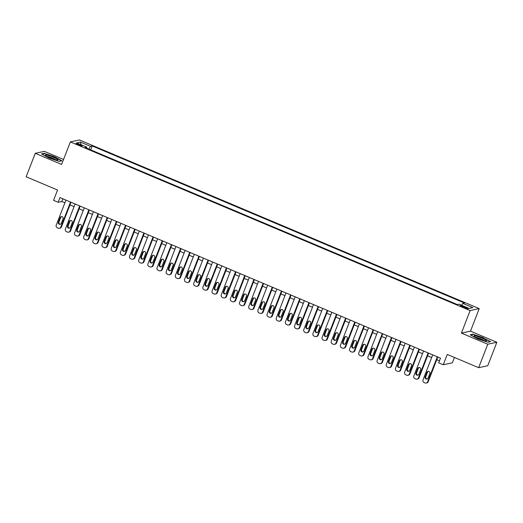 <?xml version="1.0" encoding="UTF-8"?>
<svg xmlns="http://www.w3.org/2000/svg" width="523" height="523" viewBox="0 0 523 523"><rect width="100%" height="100%" fill="white"/><g stroke="black" fill="none" stroke-linecap="round" stroke-linejoin="round"><path stroke-width="0.78" d="M78.306 144.864A3.256 0.451 21.2 0 0 82.124 145.871A3.256 0.451 21.2 0 0 79.875 144.531A3.256 0.451 21.2 0 0 76.057 143.524A3.256 0.451 21.2 0 0 78.306 144.864M63.538 159.469L44.337 151.369L35.25 153.311L26.15 176.781L57.556 190.032L53.549 200.355L58.131 202.29L61.819 201.505L64.904 202.806M479.225 308.622L79.437 139.961L70.357 141.903L470.138 310.564L479.225 308.622L470.491 331.157L461.404 333.099L487.763 344.219L496.85 342.277L470.491 331.157M496.85 342.277L487.75 365.747L478.663 367.689L447.257 354.437L443.249 364.766L452.336 362.825L454.415 357.457M487.763 344.219L478.663 367.689M443.249 364.766L438.666 362.831L440.484 358.137L59.955 197.596L58.131 202.29M465.973 307.432L463.96 306.583A3.151 0.438 21.2 0 0 460.26 305.609A3.151 0.438 21.2 0 0 462.437 306.909L464.45 307.759A3.151 0.438 21.2 0 0 468.15 308.74A3.151 0.438 21.2 0 0 465.973 307.432L465.666 308.23M86.648 148.166L86.785 147.133L85.066 147.499L457.344 304.563L459.063 304.19L469.151 308.446L472.884 307.648L462.796 303.392L464.516 303.026L92.238 145.969L90.518 146.335L88.825 149.088M86.785 147.133L76.698 142.877L80.431 142.079L90.518 146.335M461.404 333.099L470.138 310.564M35.25 153.311L61.616 164.431L70.357 141.903M69.971 204.944L74.07 206.67M79.143 208.808L83.242 210.54M88.309 212.678L92.414 214.41M97.481 216.548L101.58 218.281M106.646 220.418L110.752 222.144M115.818 224.282L119.917 226.014M124.99 228.152L129.089 229.885M134.156 232.022L138.262 233.748M143.328 235.893L147.427 237.619M152.494 239.756L156.599 241.489M161.666 243.626L165.765 245.359M170.838 247.497L174.937 249.223M180.004 251.36L184.103 253.093M189.176 255.231L193.275 256.963M198.341 259.101L202.447 260.833M207.513 262.971L211.612 264.697M216.685 266.835L220.784 268.567M225.851 270.705L229.95 272.437M235.023 274.575L239.122 276.307M244.189 278.445L248.294 280.171M253.361 282.309L257.46 284.041M262.526 286.179L266.632 287.911M271.699 290.049L275.798 291.775M280.871 293.919L284.97 295.645M290.036 297.783L294.142 299.516M299.208 301.653L303.307 303.386M308.374 305.524L312.479 307.249M317.546 309.387L321.645 311.12M326.718 313.257L330.817 314.99M335.884 317.128L339.983 318.86M345.056 320.998L349.155 322.724M354.221 324.861L358.327 326.594M363.393 328.732L367.492 330.464M372.566 332.602L376.665 334.328M381.731 336.472L385.83 338.198M390.903 340.336L395.002 342.068M400.069 344.206L404.174 345.938M409.241 348.076L413.34 349.802M418.407 351.946L422.512 353.672M427.579 355.81L431.678 357.542M436.751 359.68L439.444 360.818M62.858 198.818L61.819 201.505M461.639 305.275L462.796 303.392M90.714 149.885L92.238 145.969M80.431 142.079L81.013 144.701M483.121 337.636L472.903 334.19L470.17 334.779L477.649 338.806L487.867 342.245L490.6 341.656L483.03 337.871M41.5 153.925L48.979 157.953L59.197 161.391L61.936 160.809L54.451 156.782L44.239 153.344L41.5 153.925M472.759 334.57L472.903 334.19M44.089 153.723L44.239 153.344M437.306 356.797L427.598 381.823A2.033 1.968 -102.1 0 1 425.036 382.928L424.114 382.542A2.033 1.968 -102.1 0 1 423.009 379.894L432.717 354.862M426.186 383.039L426.801 382.908A2.033 1.968 77.9 0 0 428.213 381.692L437.79 357M428.082 378.096A1.628 1.576 77.9 0 1 425.415 378.515A1.628 1.576 77.9 0 1 425.147 376.861L426.892 372.356A1.628 1.576 77.9 0 1 429.566 371.938A1.628 1.576 77.9 0 1 429.828 373.592L428.082 378.096M427.252 378.972A1.628 1.576 77.9 0 1 425.761 376.73L427.507 372.226A1.628 1.576 77.9 0 1 428.337 371.35M478.715 338.747A6.609 0.915 21.2 0 0 486.213 340.931A6.609 0.915 21.2 0 0 481.912 338.067A6.609 0.915 21.2 0 0 474.256 336.296A6.609 0.915 21.2 0 0 478.715 338.747M484.39 340.689A5.001 0.693 21.2 0 0 481.193 339.002A5.001 0.693 21.2 0 0 475.767 337.342M470.635 335.027L473.067 334.504L482.964 337.838L490.214 341.741L487.861 342.245M56.007 159.907A6.609 0.915 21.2 0 0 57.543 160.084A6.609 0.915 21.2 0 0 54.823 157.926A6.609 0.915 21.2 0 0 47.279 155.207A6.609 0.915 21.2 0 0 45.586 155.442A6.609 0.915 21.2 0 0 49.835 157.809A6.609 0.915 21.2 0 0 56.007 159.907M55.719 159.835A5.001 0.693 21.2 0 0 48.005 156.632A5.001 0.693 21.2 0 0 47.096 156.495M41.964 154.174L44.396 153.657L54.294 156.992L61.544 160.888L59.191 161.391M428.134 352.927L418.426 377.959A2.033 1.968 -102.1 0 1 415.863 379.064L414.948 378.672A2.033 1.968 -102.1 0 1 413.843 376.024L423.552 350.992M417.021 379.168L417.629 379.038A2.033 1.968 77.9 0 0 419.041 377.828L428.618 353.13M418.91 374.226A1.628 1.576 77.9 0 1 416.243 374.645A1.628 1.576 77.9 0 1 415.975 372.991L417.727 368.486A1.628 1.576 77.9 0 1 420.394 368.068A1.628 1.576 77.9 0 1 420.662 369.722L418.91 374.226M418.086 375.102A1.628 1.576 77.9 0 1 416.589 372.86L418.341 368.355A1.628 1.576 77.9 0 1 419.165 367.479M418.969 349.057L409.254 374.089A2.033 1.968 -102.1 0 1 406.698 375.194L405.776 374.808A2.033 1.968 -102.1 0 1 404.671 372.154L414.379 347.122M407.848 375.305L408.463 375.174A2.033 1.968 77.9 0 0 409.869 373.958L419.453 349.259M409.744 370.362A1.628 1.576 77.9 0 1 407.071 370.781A1.628 1.576 77.9 0 1 406.809 369.12L408.555 364.616A1.628 1.576 77.9 0 1 411.228 364.198A1.628 1.576 77.9 0 1 411.49 365.852L409.744 370.362M408.914 371.232A1.628 1.576 77.9 0 1 407.424 368.99L409.169 364.485A1.628 1.576 77.9 0 1 409.999 363.609M409.797 345.187L400.088 370.219A2.033 1.968 -102.1 0 1 397.526 371.323L396.611 370.938A2.033 1.968 -102.1 0 1 395.506 368.284L405.214 343.258M398.676 371.435L399.291 371.304A2.033 1.968 77.9 0 0 400.703 370.088L410.28 345.396M400.572 366.492A1.628 1.576 77.9 0 1 397.905 366.911A1.628 1.576 77.9 0 1 397.637 365.257L399.389 360.746A1.628 1.576 77.9 0 1 402.056 360.327A1.628 1.576 77.9 0 1 402.318 361.988L400.572 366.492M399.749 367.368A1.628 1.576 77.9 0 1 398.251 365.126L400.003 360.615A1.628 1.576 77.9 0 1 400.827 359.746M400.625 341.323L390.916 366.348A2.033 1.968 -102.1 0 1 388.354 367.453L387.438 367.068A2.033 1.968 -102.1 0 1 386.334 364.42L396.042 339.388M389.511 367.564L390.125 367.434A2.033 1.968 77.9 0 0 391.531 366.218L401.108 341.526M391.407 362.622A1.628 1.576 77.9 0 1 388.733 363.04A1.628 1.576 77.9 0 1 388.471 361.386L390.217 356.882A1.628 1.576 77.9 0 1 392.884 356.464A1.628 1.576 77.9 0 1 393.152 358.118L391.407 362.622M390.576 363.498A1.628 1.576 77.9 0 1 389.086 361.256L390.831 356.751A1.628 1.576 77.9 0 1 391.655 355.875M391.459 337.453L381.751 362.485A2.033 1.968 -102.1 0 1 379.188 363.59L378.266 363.197A2.033 1.968 -102.1 0 1 377.161 360.55L386.87 335.518M380.339 363.701L380.953 363.563A2.033 1.968 77.9 0 0 382.365 362.354L391.943 337.655M382.235 358.758A1.628 1.576 77.9 0 1 379.567 359.17A1.628 1.576 77.9 0 1 379.299 357.516L381.045 353.012A1.628 1.576 77.9 0 1 383.719 352.594A1.628 1.576 77.9 0 1 383.98 354.248L382.235 358.758M381.404 359.628A1.628 1.576 77.9 0 1 379.914 357.386L381.659 352.881A1.628 1.576 77.9 0 1 382.49 352.005M382.287 333.582L372.579 358.615A2.033 1.968 -102.1 0 1 370.016 359.719L369.101 359.334A2.033 1.968 -102.1 0 1 367.996 356.679L377.704 331.647M371.173 359.831L371.781 359.7A2.033 1.968 77.9 0 0 373.193 358.484L382.771 333.785M373.062 354.888A1.628 1.576 77.9 0 1 370.395 355.307A1.628 1.576 77.9 0 1 370.134 353.646L371.879 349.142A1.628 1.576 77.9 0 1 374.546 348.723A1.628 1.576 77.9 0 1 374.814 350.384L373.062 354.888M372.239 355.764A1.628 1.576 77.9 0 1 370.742 353.515L372.494 349.011A1.628 1.576 77.9 0 1 373.317 348.135M373.121 329.712L363.407 354.744A2.033 1.968 -102.1 0 1 360.85 355.849L359.929 355.463A2.033 1.968 -102.1 0 1 358.824 352.809L368.532 327.784M362.001 355.96L362.616 355.83A2.033 1.968 77.9 0 0 364.021 354.614L373.605 329.921M363.897 351.018A1.628 1.576 77.9 0 1 361.223 351.436A1.628 1.576 77.9 0 1 360.962 349.782L362.707 345.272A1.628 1.576 77.9 0 1 365.381 344.86A1.628 1.576 77.9 0 1 365.642 346.514L363.897 351.018M363.067 351.894A1.628 1.576 77.9 0 1 361.576 349.652L363.322 345.141A1.628 1.576 77.9 0 1 364.152 344.271M363.949 325.849L354.241 350.881A2.033 1.968 -102.1 0 1 351.678 351.979L350.763 351.593A2.033 1.968 -102.1 0 1 349.658 348.946L359.366 323.914M352.829 352.09L353.443 351.959A2.033 1.968 77.9 0 0 354.856 350.743L364.433 326.051M354.725 347.148A1.628 1.576 77.9 0 1 352.057 347.566A1.628 1.576 77.9 0 1 351.789 345.912L353.541 341.408A1.628 1.576 77.9 0 1 356.209 340.989A1.628 1.576 77.9 0 1 356.477 342.643L354.725 347.148M353.901 348.024A1.628 1.576 77.9 0 1 352.404 345.781L354.156 341.277A1.628 1.576 77.9 0 1 354.98 340.401M354.777 321.978L345.069 347.01A2.033 1.968 -102.1 0 1 342.506 348.115L341.591 347.723A2.033 1.968 -102.1 0 1 340.486 345.075L350.194 320.043M343.663 348.226L344.278 348.096A2.033 1.968 77.9 0 0 345.683 346.88L355.261 322.181M345.559 343.284A1.628 1.576 77.9 0 1 342.885 343.703A1.628 1.576 77.9 0 1 342.624 342.042L344.369 337.538A1.628 1.576 77.9 0 1 347.037 337.119A1.628 1.576 77.9 0 1 347.305 338.773L345.559 343.284M344.729 344.154A1.628 1.576 77.9 0 1 343.238 341.911L344.984 337.407A1.628 1.576 77.9 0 1 345.808 336.531M345.611 318.108L335.903 343.14A2.033 1.968 -102.1 0 1 333.341 344.245L332.425 343.859A2.033 1.968 -102.1 0 1 331.314 341.205L341.029 316.173M334.491 344.356L335.106 344.226A2.033 1.968 77.9 0 0 336.518 343.01L346.095 318.311M336.387 339.414A1.628 1.576 77.9 0 1 333.72 339.832A1.628 1.576 77.9 0 1 333.452 338.178L335.204 333.667A1.628 1.576 77.9 0 1 337.871 333.249A1.628 1.576 77.9 0 1 338.133 334.91L336.387 339.414M335.563 340.29A1.628 1.576 77.9 0 1 334.066 338.041L335.812 333.537A1.628 1.576 77.9 0 1 336.642 332.661M336.439 314.245L326.731 339.27A2.033 1.968 -102.1 0 1 324.168 340.375L323.253 339.989A2.033 1.968 -102.1 0 1 322.148 337.335L331.857 312.309M325.326 340.486L325.94 340.355A2.033 1.968 77.9 0 0 327.346 339.139L336.923 314.447M327.215 335.544A1.628 1.576 77.9 0 1 324.548 335.962A1.628 1.576 77.9 0 1 324.286 334.308L326.032 329.804A1.628 1.576 77.9 0 1 328.699 329.385A1.628 1.576 77.9 0 1 328.967 331.039L327.215 335.544M326.391 336.42A1.628 1.576 77.9 0 1 324.894 334.177L326.646 329.667A1.628 1.576 77.9 0 1 327.47 328.797M327.274 310.374L317.566 335.406A2.033 1.968 -102.1 0 1 315.003 336.505L314.081 336.119A2.033 1.968 -102.1 0 1 312.976 333.471L322.684 308.439M316.154 336.616L316.768 336.485A2.033 1.968 77.9 0 0 318.174 335.276L327.758 310.577M318.049 331.674A1.628 1.576 77.9 0 1 315.382 332.092A1.628 1.576 77.9 0 1 315.114 330.438L316.86 325.934A1.628 1.576 77.9 0 1 319.533 325.515A1.628 1.576 77.9 0 1 319.795 327.169L318.049 331.674M317.219 332.55A1.628 1.576 77.9 0 1 315.729 330.307L317.474 325.803A1.628 1.576 77.9 0 1 318.304 324.927M318.102 306.504L308.393 331.536A2.033 1.968 -102.1 0 1 305.831 332.641L304.916 332.255A2.033 1.968 -102.1 0 1 303.811 329.601L313.519 304.569M306.981 332.752L307.596 332.621A2.033 1.968 77.9 0 0 309.008 331.405L318.585 306.707M308.877 327.81A1.628 1.576 77.9 0 1 306.21 328.228A1.628 1.576 77.9 0 1 305.942 326.568L307.694 322.063A1.628 1.576 77.9 0 1 310.361 321.645A1.628 1.576 77.9 0 1 310.629 323.299L308.877 327.81M308.054 328.679A1.628 1.576 77.9 0 1 306.556 326.437L308.309 321.933A1.628 1.576 77.9 0 1 309.132 321.057M308.93 302.634L299.221 327.666A2.033 1.968 -102.1 0 1 296.659 328.771L295.743 328.385A2.033 1.968 -102.1 0 1 294.639 325.731L304.347 300.699M297.816 328.882L298.43 328.751A2.033 1.968 77.9 0 0 299.836 327.535L309.413 302.843M299.712 323.94A1.628 1.576 77.9 0 1 297.038 324.358A1.628 1.576 77.9 0 1 296.776 322.704L298.522 318.193A1.628 1.576 77.9 0 1 301.189 317.775A1.628 1.576 77.9 0 1 301.457 319.435L299.712 323.94M298.881 324.816A1.628 1.576 77.9 0 1 297.391 322.573L299.136 318.062A1.628 1.576 77.9 0 1 299.967 317.193M299.764 298.77L290.056 323.796A2.033 1.968 -102.1 0 1 287.493 324.901L286.578 324.515A2.033 1.968 -102.1 0 1 285.466 321.867L295.181 296.835M288.644 325.012L289.258 324.881A2.033 1.968 77.9 0 0 290.67 323.665L300.248 298.973M290.54 320.069A1.628 1.576 77.9 0 1 287.872 320.488A1.628 1.576 77.9 0 1 287.604 318.834L289.356 314.33A1.628 1.576 77.9 0 1 292.024 313.911A1.628 1.576 77.9 0 1 292.285 315.565L290.54 320.069M289.716 320.945A1.628 1.576 77.9 0 1 288.219 318.703L289.964 314.199A1.628 1.576 77.9 0 1 290.795 313.323M290.592 294.9L280.884 319.932A2.033 1.968 -102.1 0 1 278.321 321.037L277.406 320.645A2.033 1.968 -102.1 0 1 276.301 317.997L286.009 292.965M279.478 321.148L280.093 321.011A2.033 1.968 77.9 0 0 281.498 319.801L291.076 295.103M281.367 316.199A1.628 1.576 77.9 0 1 278.7 316.618A1.628 1.576 77.9 0 1 278.439 314.964L280.184 310.459A1.628 1.576 77.9 0 1 282.851 310.041A1.628 1.576 77.9 0 1 283.12 311.695L281.367 316.199M280.544 317.075A1.628 1.576 77.9 0 1 279.053 314.833L280.799 310.329A1.628 1.576 77.9 0 1 281.622 309.453M281.426 291.03L271.718 316.062A2.033 1.968 -102.1 0 1 269.155 317.167L268.234 316.781A2.033 1.968 -102.1 0 1 267.129 314.127L276.837 289.095M270.306 317.278L270.921 317.147A2.033 1.968 77.9 0 0 272.333 315.931L281.91 291.233M272.202 312.336A1.628 1.576 77.9 0 1 269.535 312.754A1.628 1.576 77.9 0 1 269.267 311.093L271.012 306.589A1.628 1.576 77.9 0 1 273.686 306.171A1.628 1.576 77.9 0 1 273.947 307.831L272.202 312.336M271.372 313.212A1.628 1.576 77.9 0 1 269.881 310.963L271.627 306.458A1.628 1.576 77.9 0 1 272.457 305.582M272.254 287.16L262.546 312.192A2.033 1.968 -102.1 0 1 259.983 313.297L259.068 312.911A2.033 1.968 -102.1 0 1 257.963 310.257L267.671 285.231M261.14 313.408L261.748 313.277A2.033 1.968 77.9 0 0 263.161 312.061L272.738 287.369M263.03 308.465A1.628 1.576 77.9 0 1 260.362 308.884A1.628 1.576 77.9 0 1 260.094 307.23L261.846 302.719A1.628 1.576 77.9 0 1 264.514 302.307A1.628 1.576 77.9 0 1 264.782 303.961L263.03 308.465M262.206 309.341A1.628 1.576 77.9 0 1 260.709 307.099L262.461 302.588A1.628 1.576 77.9 0 1 263.285 301.719M263.089 283.296L253.374 308.322A2.033 1.968 -102.1 0 1 250.818 309.426L249.896 309.041A2.033 1.968 -102.1 0 1 248.791 306.393L258.499 281.361M251.968 309.538L252.583 309.407A2.033 1.968 77.9 0 0 253.988 308.191L263.572 283.499M253.864 304.595A1.628 1.576 77.9 0 1 251.19 305.014A1.628 1.576 77.9 0 1 250.929 303.36L252.674 298.855A1.628 1.576 77.9 0 1 255.348 298.437A1.628 1.576 77.9 0 1 255.61 300.091L253.864 304.595M253.034 305.471A1.628 1.576 77.9 0 1 251.543 303.229L253.289 298.725A1.628 1.576 77.9 0 1 254.119 297.849M253.917 279.426L244.208 304.458A2.033 1.968 -102.1 0 1 241.646 305.563L240.73 305.171A2.033 1.968 -102.1 0 1 239.626 302.523L249.334 277.491M242.796 305.674L243.411 305.543A2.033 1.968 77.9 0 0 244.823 304.327L254.4 279.628M244.692 300.732A1.628 1.576 77.9 0 1 242.025 301.143A1.628 1.576 77.9 0 1 241.757 299.489L243.509 294.985A1.628 1.576 77.9 0 1 246.176 294.567A1.628 1.576 77.9 0 1 246.438 296.221L244.692 300.732M243.868 301.601A1.628 1.576 77.9 0 1 242.371 299.359L244.123 294.854A1.628 1.576 77.9 0 1 244.947 293.978M244.744 275.556L235.036 300.588A2.033 1.968 -102.1 0 1 232.474 301.693L231.558 301.307A2.033 1.968 -102.1 0 1 230.453 298.653L240.162 273.621M233.631 301.804L234.245 301.673A2.033 1.968 77.9 0 0 235.651 300.457L245.228 275.758M235.527 296.861A1.628 1.576 77.9 0 1 232.853 297.28A1.628 1.576 77.9 0 1 232.591 295.619L234.337 291.115A1.628 1.576 77.9 0 1 237.004 290.696A1.628 1.576 77.9 0 1 237.272 292.357L235.527 296.861M234.696 297.737A1.628 1.576 77.9 0 1 233.206 295.488L234.951 290.984A1.628 1.576 77.9 0 1 235.775 290.108M235.579 271.685L225.871 296.718A2.033 1.968 -102.1 0 1 223.308 297.822L222.386 297.437A2.033 1.968 -102.1 0 1 221.281 294.782L230.989 269.757M224.459 297.933L225.073 297.803A2.033 1.968 77.9 0 0 226.485 296.587L236.063 271.895M226.354 292.991A1.628 1.576 77.9 0 1 223.687 293.41A1.628 1.576 77.9 0 1 223.419 291.756L225.165 287.245A1.628 1.576 77.9 0 1 227.838 286.833A1.628 1.576 77.9 0 1 228.1 288.487L226.354 292.991M225.524 293.867A1.628 1.576 77.9 0 1 224.034 291.625L225.779 287.114A1.628 1.576 77.9 0 1 226.609 286.244M226.407 267.822L216.699 292.854A2.033 1.968 -102.1 0 1 214.136 293.952L213.221 293.566A2.033 1.968 -102.1 0 1 212.116 290.919L221.824 265.887M215.293 294.063L215.907 293.933A2.033 1.968 77.9 0 0 217.313 292.717L226.89 268.024M217.182 289.121A1.628 1.576 77.9 0 1 214.515 289.539A1.628 1.576 77.9 0 1 214.253 287.885L215.999 283.381A1.628 1.576 77.9 0 1 218.666 282.963A1.628 1.576 77.9 0 1 218.934 284.617L217.182 289.121M216.359 289.997A1.628 1.576 77.9 0 1 214.861 287.755L216.614 283.25A1.628 1.576 77.9 0 1 217.437 282.374M217.241 263.952L207.526 288.984A2.033 1.968 -102.1 0 1 204.97 290.088L204.048 289.703A2.033 1.968 -102.1 0 1 202.944 287.049L212.652 262.016M206.121 290.2L206.735 290.069A2.033 1.968 77.9 0 0 208.141 288.853L217.725 264.154M208.017 285.257A1.628 1.576 77.9 0 1 205.343 285.676A1.628 1.576 77.9 0 1 205.081 284.015L206.827 279.511A1.628 1.576 77.9 0 1 209.501 279.092A1.628 1.576 77.9 0 1 209.762 280.746L208.017 285.257M207.186 286.127A1.628 1.576 77.9 0 1 205.696 283.884L207.441 279.38A1.628 1.576 77.9 0 1 208.272 278.504M208.069 260.081L198.361 285.113A2.033 1.968 -102.1 0 1 195.798 286.218L194.883 285.833A2.033 1.968 -102.1 0 1 193.778 283.178L203.486 258.146M196.949 286.329L197.563 286.199A2.033 1.968 77.9 0 0 198.975 284.983L208.553 260.291M198.845 281.387A1.628 1.576 77.9 0 1 196.177 281.805A1.628 1.576 77.9 0 1 195.909 280.151L197.661 275.641A1.628 1.576 77.9 0 1 200.329 275.222A1.628 1.576 77.9 0 1 200.597 276.883L198.845 281.387M198.021 282.263A1.628 1.576 77.9 0 1 196.524 280.014L198.276 275.51A1.628 1.576 77.9 0 1 199.1 274.634M198.897 256.218L189.189 281.243A2.033 1.968 -102.1 0 1 186.626 282.348L185.711 281.962A2.033 1.968 -102.1 0 1 184.606 279.315L194.314 254.283M187.783 282.459L188.398 282.328A2.033 1.968 77.9 0 0 189.803 281.113L199.381 256.42M189.679 277.517A1.628 1.576 77.9 0 1 187.005 277.935A1.628 1.576 77.9 0 1 186.744 276.281L188.489 271.777A1.628 1.576 77.9 0 1 191.156 271.359A1.628 1.576 77.9 0 1 191.425 273.013L189.679 277.517M188.849 278.393A1.628 1.576 77.9 0 1 187.358 276.151L189.104 271.64A1.628 1.576 77.9 0 1 189.934 270.77M189.731 252.348L180.023 277.38A2.033 1.968 -102.1 0 1 177.46 278.478L176.545 278.092A2.033 1.968 -102.1 0 1 175.434 275.444L185.149 250.412M178.611 278.589L179.226 278.458A2.033 1.968 77.9 0 0 180.638 277.249L190.215 252.55M180.507 273.647A1.628 1.576 77.9 0 1 177.84 274.065A1.628 1.576 77.9 0 1 177.572 272.411L179.324 267.907A1.628 1.576 77.9 0 1 181.991 267.488A1.628 1.576 77.9 0 1 182.252 269.142L180.507 273.647M179.683 274.523A1.628 1.576 77.9 0 1 178.186 272.28L179.932 267.776A1.628 1.576 77.9 0 1 180.762 266.9M180.559 248.477L170.851 273.509A2.033 1.968 -102.1 0 1 168.288 274.614L167.373 274.229A2.033 1.968 -102.1 0 1 166.268 271.574L175.976 246.542M169.445 274.725L170.06 274.595A2.033 1.968 77.9 0 0 171.466 273.379L181.043 248.68M171.335 269.783A1.628 1.576 77.9 0 1 168.668 270.201A1.628 1.576 77.9 0 1 168.406 268.541L170.152 264.037A1.628 1.576 77.9 0 1 172.819 263.618A1.628 1.576 77.9 0 1 173.087 265.272L171.335 269.783M170.511 270.653A1.628 1.576 77.9 0 1 169.021 268.41L170.766 263.906A1.628 1.576 77.9 0 1 171.59 263.03M171.394 244.607L161.685 269.639A2.033 1.968 -102.1 0 1 159.123 270.744L158.201 270.358A2.033 1.968 -102.1 0 1 157.096 267.704L166.804 242.672M160.273 270.855L160.888 270.724A2.033 1.968 77.9 0 0 162.293 269.508L171.877 244.816M162.169 265.913A1.628 1.576 77.9 0 1 159.502 266.331A1.628 1.576 77.9 0 1 159.234 264.677L160.979 260.166A1.628 1.576 77.9 0 1 163.653 259.748A1.628 1.576 77.9 0 1 163.915 261.408L162.169 265.913M161.339 266.789A1.628 1.576 77.9 0 1 159.848 264.546L161.594 260.036A1.628 1.576 77.9 0 1 162.424 259.166M162.222 240.743L152.513 265.769A2.033 1.968 -102.1 0 1 149.951 266.874L149.035 266.488A2.033 1.968 -102.1 0 1 147.931 263.84L157.639 238.808M151.101 266.985L151.716 266.854A2.033 1.968 77.9 0 0 153.128 265.638L162.705 240.946M152.997 262.043A1.628 1.576 77.9 0 1 150.33 262.461A1.628 1.576 77.9 0 1 150.062 260.807L151.814 256.303A1.628 1.576 77.9 0 1 154.481 255.884A1.628 1.576 77.9 0 1 154.749 257.538L152.997 262.043M152.173 262.919A1.628 1.576 77.9 0 1 150.676 260.676L152.428 256.172A1.628 1.576 77.9 0 1 153.252 255.296M153.049 236.873L143.341 261.905A2.033 1.968 -102.1 0 1 140.779 263.01L139.863 262.618A2.033 1.968 -102.1 0 1 138.758 259.97L148.467 234.938M141.936 263.121L142.55 262.984A2.033 1.968 77.9 0 0 143.956 261.775L153.533 237.076M143.832 258.179A1.628 1.576 77.9 0 1 141.158 258.591A1.628 1.576 77.9 0 1 140.896 256.937L142.642 252.432A1.628 1.576 77.9 0 1 145.309 252.014A1.628 1.576 77.9 0 1 145.577 253.668L143.832 258.179M143.001 259.048A1.628 1.576 77.9 0 1 141.511 256.806L143.256 252.302A1.628 1.576 77.9 0 1 144.087 251.426M143.884 233.003L134.176 258.035A2.033 1.968 -102.1 0 1 131.613 259.14L130.698 258.754A2.033 1.968 -102.1 0 1 129.586 256.1L139.301 231.068M132.764 259.251L133.378 259.12A2.033 1.968 77.9 0 0 134.79 257.904L144.368 233.206M134.659 254.309A1.628 1.576 77.9 0 1 131.992 254.727A1.628 1.576 77.9 0 1 131.724 253.067L133.476 248.562A1.628 1.576 77.9 0 1 136.143 248.144A1.628 1.576 77.9 0 1 136.405 249.804L134.659 254.309M133.836 255.185A1.628 1.576 77.9 0 1 132.339 252.936L134.084 248.432A1.628 1.576 77.9 0 1 134.914 247.556M134.712 229.133L125.004 254.165A2.033 1.968 -102.1 0 1 122.441 255.27L121.526 254.884A2.033 1.968 -102.1 0 1 120.421 252.23L130.129 227.204M123.598 255.381L124.213 255.25A2.033 1.968 77.9 0 0 125.618 254.034L135.196 229.342M125.487 250.439A1.628 1.576 77.9 0 1 122.82 250.857A1.628 1.576 77.9 0 1 122.559 249.203L124.304 244.692A1.628 1.576 77.9 0 1 126.971 244.28A1.628 1.576 77.9 0 1 127.239 245.934L125.487 250.439M124.664 251.315A1.628 1.576 77.9 0 1 123.173 249.072L124.919 244.561A1.628 1.576 77.9 0 1 125.742 243.692M125.546 225.269L115.838 250.301A2.033 1.968 -102.1 0 1 113.275 251.4L112.353 251.014A2.033 1.968 -102.1 0 1 111.249 248.366L120.957 223.334M114.426 251.511L115.04 251.38A2.033 1.968 77.9 0 0 116.452 250.164L126.03 225.472M116.322 246.568A1.628 1.576 77.9 0 1 113.654 246.987A1.628 1.576 77.9 0 1 113.386 245.333L115.132 240.828A1.628 1.576 77.9 0 1 117.806 240.41A1.628 1.576 77.9 0 1 118.067 242.064L116.322 246.568M115.491 247.444A1.628 1.576 77.9 0 1 114.001 245.202L115.746 240.698A1.628 1.576 77.9 0 1 116.577 239.822M116.374 221.399L106.666 246.431A2.033 1.968 -102.1 0 1 104.103 247.536L103.188 247.144A2.033 1.968 -102.1 0 1 102.083 244.496L111.791 219.464M105.26 247.647L105.868 247.516A2.033 1.968 77.9 0 0 107.28 246.3L116.858 221.602M107.15 242.705A1.628 1.576 77.9 0 1 104.482 243.117A1.628 1.576 77.9 0 1 104.214 241.463L105.966 236.958A1.628 1.576 77.9 0 1 108.634 236.54A1.628 1.576 77.9 0 1 108.902 238.194L107.15 242.705M106.326 243.574A1.628 1.576 77.9 0 1 104.829 241.332L106.581 236.827A1.628 1.576 77.9 0 1 107.405 235.951M107.208 217.529L97.494 242.561A2.033 1.968 -102.1 0 1 94.938 243.666L94.016 243.28A2.033 1.968 -102.1 0 1 92.911 240.626L102.619 215.594M96.088 243.777L96.703 243.646A2.033 1.968 77.9 0 0 98.108 242.43L107.692 217.731M97.984 238.834A1.628 1.576 77.9 0 1 95.31 239.253A1.628 1.576 77.9 0 1 95.049 237.599L96.794 233.088A1.628 1.576 77.9 0 1 99.468 232.67A1.628 1.576 77.9 0 1 99.73 234.33L97.984 238.834M97.154 239.711A1.628 1.576 77.9 0 1 95.663 237.462L97.409 232.957A1.628 1.576 77.9 0 1 98.239 232.081M98.036 213.659L88.328 238.691A2.033 1.968 -102.1 0 1 85.765 239.796L84.85 239.41A2.033 1.968 -102.1 0 1 83.745 236.756L93.454 211.73M86.916 239.907L87.531 239.776A2.033 1.968 77.9 0 0 88.943 238.56L98.52 213.868M88.812 234.964A1.628 1.576 77.9 0 1 86.145 235.383A1.628 1.576 77.9 0 1 85.877 233.729L87.629 229.224A1.628 1.576 77.9 0 1 90.296 228.806A1.628 1.576 77.9 0 1 90.557 230.46L88.812 234.964M87.988 235.84A1.628 1.576 77.9 0 1 86.491 233.598L88.243 229.087A1.628 1.576 77.9 0 1 89.067 228.218M88.864 209.795L79.156 234.827A2.033 1.968 -102.1 0 1 76.593 235.925L75.678 235.54A2.033 1.968 -102.1 0 1 74.573 232.892L84.281 207.86M77.75 236.036L78.365 235.906A2.033 1.968 77.9 0 0 79.771 234.696L89.348 209.998M79.646 231.094A1.628 1.576 77.9 0 1 76.973 231.512A1.628 1.576 77.9 0 1 76.711 229.859L78.457 225.354A1.628 1.576 77.9 0 1 81.124 224.936A1.628 1.576 77.9 0 1 81.392 226.59L79.646 231.094M78.816 231.97A1.628 1.576 77.9 0 1 77.326 229.728L79.071 225.223A1.628 1.576 77.9 0 1 79.895 224.347M79.699 205.925L69.99 230.957A2.033 1.968 -102.1 0 1 67.428 232.062L66.513 231.676A2.033 1.968 -102.1 0 1 65.401 229.022L75.109 203.99M68.578 232.173L69.193 232.042A2.033 1.968 77.9 0 0 70.605 230.826L80.182 206.127M70.474 227.23A1.628 1.576 77.9 0 1 67.807 227.649A1.628 1.576 77.9 0 1 67.539 225.988L69.284 221.484A1.628 1.576 77.9 0 1 71.958 221.066A1.628 1.576 77.9 0 1 72.22 222.72L70.474 227.23M69.644 228.1A1.628 1.576 77.9 0 1 68.153 225.858L69.899 221.353A1.628 1.576 77.9 0 1 70.729 220.477M70.527 202.055L60.818 227.087A2.033 1.968 -102.1 0 1 58.256 228.191L57.34 227.806A2.033 1.968 -102.1 0 1 56.236 225.151L65.944 200.119M59.413 228.303L60.027 228.172A2.033 1.968 77.9 0 0 61.433 226.956L71.01 202.264M61.302 223.36A1.628 1.576 77.9 0 1 58.635 223.779A1.628 1.576 77.9 0 1 58.373 222.125L60.119 217.614A1.628 1.576 77.9 0 1 62.786 217.195A1.628 1.576 77.9 0 1 63.054 218.856L61.302 223.36M60.478 224.236A1.628 1.576 77.9 0 1 58.981 221.987L60.733 217.483A1.628 1.576 77.9 0 1 61.557 216.607M463.633 307.419L463.96 306.583M428.213 381.692L427.598 381.823M425.147 376.861L425.761 376.73M426.892 372.356L427.507 372.226M419.041 377.828L418.426 377.959M415.975 372.991L416.589 372.86M417.727 368.486L418.341 368.355M409.869 373.958L409.254 374.089M406.809 369.12L407.424 368.99M408.555 364.616L409.169 364.485M400.703 370.088L400.088 370.219M397.637 365.257L398.251 365.126M399.389 360.746L400.003 360.615M391.531 366.218L390.916 366.348M388.471 361.386L389.086 361.256M390.217 356.882L390.831 356.751M382.365 362.354L381.751 362.485M379.299 357.516L379.914 357.386M381.045 353.012L381.659 352.881M373.193 358.484L372.579 358.615M370.134 353.646L370.742 353.515M371.879 349.142L372.494 349.011M364.021 354.614L363.407 354.744M360.962 349.782L361.576 349.652M362.707 345.272L363.322 345.141M354.856 350.743L354.241 350.881M351.789 345.912L352.404 345.781M353.541 341.408L354.156 341.277M345.683 346.88L345.069 347.01M342.624 342.042L343.238 341.911M344.369 337.538L344.984 337.407M336.518 343.01L335.903 343.14M333.452 338.178L334.066 338.041M335.204 333.667L335.812 333.537M327.346 339.139L326.731 339.27M324.286 334.308L324.894 334.177M326.032 329.804L326.646 329.667M318.174 335.276L317.566 335.406M315.114 330.438L315.729 330.307M316.86 325.934L317.474 325.803M309.008 331.405L308.393 331.536M305.942 326.568L306.556 326.437M307.694 322.063L308.309 321.933M299.836 327.535L299.221 327.666M296.776 322.704L297.391 322.573M298.522 318.193L299.136 318.062M290.67 323.665L290.056 323.796M287.604 318.834L288.219 318.703M289.356 314.33L289.964 314.199M281.498 319.801L280.884 319.932M278.439 314.964L279.053 314.833M280.184 310.459L280.799 310.329M272.333 315.931L271.718 316.062M269.267 311.093L269.881 310.963M271.012 306.589L271.627 306.458M263.161 312.061L262.546 312.192M260.094 307.23L260.709 307.099M261.846 302.719L262.461 302.588M253.988 308.191L253.374 308.322M250.929 303.36L251.543 303.229M252.674 298.855L253.289 298.725M244.823 304.327L244.208 304.458M241.757 299.489L242.371 299.359M243.509 294.985L244.123 294.854M235.651 300.457L235.036 300.588M232.591 295.619L233.206 295.488M234.337 291.115L234.951 290.984M226.485 296.587L225.871 296.718M223.419 291.756L224.034 291.625M225.165 287.245L225.779 287.114M217.313 292.717L216.699 292.854M214.253 287.885L214.861 287.755M215.999 283.381L216.614 283.25M208.141 288.853L207.526 288.984M205.081 284.015L205.696 283.884M206.827 279.511L207.441 279.38M198.975 284.983L198.361 285.113M195.909 280.151L196.524 280.014M197.661 275.641L198.276 275.51M189.803 281.113L189.189 281.243M186.744 276.281L187.358 276.151M188.489 271.777L189.104 271.64M180.638 277.249L180.023 277.38M177.572 272.411L178.186 272.28M179.324 267.907L179.932 267.776M171.466 273.379L170.851 273.509M168.406 268.541L169.021 268.41M170.152 264.037L170.766 263.906M162.293 269.508L161.685 269.639M159.234 264.677L159.848 264.546M160.979 260.166L161.594 260.036M153.128 265.638L152.513 265.769M150.062 260.807L150.676 260.676M151.814 256.303L152.428 256.172M143.956 261.775L143.341 261.905M140.896 256.937L141.511 256.806M142.642 252.432L143.256 252.302M134.79 257.904L134.176 258.035M131.724 253.067L132.339 252.936M133.476 248.562L134.084 248.432M125.618 254.034L125.004 254.165M122.559 249.203L123.173 249.072M124.304 244.692L124.919 244.561M116.452 250.164L115.838 250.301M113.386 245.333L114.001 245.202M115.132 240.828L115.746 240.698M107.28 246.3L106.666 246.431M104.214 241.463L104.829 241.332M105.966 236.958L106.581 236.827M98.108 242.43L97.494 242.561M95.049 237.599L95.663 237.462M96.794 233.088L97.409 232.957M88.943 238.56L88.328 238.691M85.877 233.729L86.491 233.598M87.629 229.224L88.243 229.087M79.771 234.696L79.156 234.827M76.711 229.859L77.326 229.728M78.457 225.354L79.071 225.223M70.605 230.826L69.99 230.957M67.539 225.988L68.153 225.858M69.284 221.484L69.899 221.353M61.433 226.956L60.818 227.087M58.373 222.125L58.981 221.987M60.119 217.614L60.733 217.483"/></g></svg>
